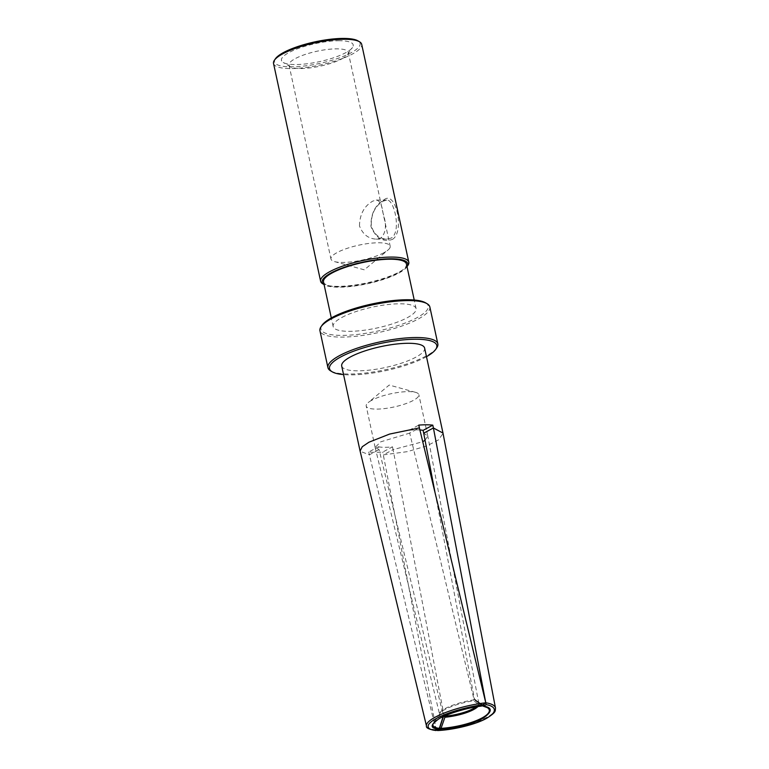 <?xml version="1.0" encoding="UTF-8"?>
<svg xmlns="http://www.w3.org/2000/svg" width="769" height="769" viewBox="0 0 769 769"><rect width="100%" height="100%" fill="white"/><g stroke="black" fill="none" stroke-linecap="round" stroke-linejoin="round"><path stroke-width="0.58" stroke-dasharray="3.85 2.88" d="M429.852 306.956A56.224 14.178 -12.2 0 1 418.221 319.029A56.224 14.178 -12.2 0 1 358.364 335.995A56.224 14.178 -12.2 0 1 319.942 330.718M425.642 302.851A54.878 13.832 -12.2 0 1 416.904 317.751A54.878 13.832 -12.2 0 1 351.894 334.967A54.878 13.832 -12.2 0 1 322.076 325.239M436.715 347.915A56.224 14.178 -12.2 0 1 385.884 369.629A56.224 14.178 -12.2 0 1 330.612 370.86M426.478 356.672A54.878 13.832 -12.2 0 1 343.551 374.599M419.893 429.938A26.934 6.786 167.8 0 0 409.089 430.313L409.694 433.12L380.751 441.819L375.147 447.395L379.088 449.586L443.3 715.487L442.925 717.246L443.396 716.285A26.934 6.258 -13.6 0 1 439.56 714.161L433.514 723.168A35.96 8.353 -13.6 0 1 480.99 705.971L473.589 700.751A27.328 6.344 166.4 0 0 439.81 713.497L439.81 713.497A27.328 6.344 166.4 0 0 442.233 717.093M371.773 400.274A26.934 6.786 167.8 0 0 368.178 402.61A26.934 6.786 167.8 0 0 366.198 406.051A26.934 6.786 167.8 0 0 393.959 406.993A26.934 6.786 167.8 0 0 418.845 394.67A26.934 6.786 167.8 0 0 415.625 392.353A26.934 6.786 167.8 0 0 371.773 400.274M341.696 366.015A42.42 10.699 167.8 0 0 385.423 367.505A42.42 10.699 167.8 0 0 424.623 348.088M443.3 715.487L439.339 728.368M375.157 447.433L439.56 714.161A26.934 6.258 -13.6 0 1 473.925 699.867L473.589 700.751M480.99 705.971L482.153 704.74L473.906 699.031L409.694 433.12L419.403 427.9M378.473 446.77A26.934 6.786 167.8 0 0 392.478 446.827L382.77 452.047A42.42 10.699 -12.2 0 1 368.764 451.989L378.473 446.77L379.079 449.586L369.38 454.806L436.061 730.444M435.1 492.881L474.463 699.031L482.25 704.75L482.701 705.98A35.96 9.776 -10.8 0 1 487.354 707.663L477.78 701.703A27.328 7.43 169.2 0 0 475.588 700.761L482.701 705.98M474.463 699.031L475.588 700.761L474.713 699.877A26.934 7.325 -10.8 0 1 478.703 702.731A26.934 7.325 -10.8 0 1 475.953 706.922M439.733 727.897L442.146 720.274M436.427 730.339L382.77 452.047M392.478 446.827L393.094 449.644L422.748 441.733M425.046 440.252L427.785 436.061L423.7 433.187M409.089 430.313L418.797 425.094M473.925 699.867L473.906 699.031M368.764 451.989L369.37 454.806L360.142 451.259M444.184 716.285L393.084 449.644L383.375 454.863L407.262 451.663L426.66 445.962L438.541 439.858L443.05 433.399M443.492 716.497L443.848 715.487M341.936 317.424A42.42 10.699 -12.2 0 1 387.095 304.63A42.42 10.699 -12.2 0 1 416.087 308.6A42.42 10.699 -12.2 0 1 376.887 328.017A42.42 10.699 -12.2 0 1 333.16 326.537A42.42 10.699 -12.2 0 1 341.936 317.424M323.518 281.954A42.42 10.699 167.8 0 0 367.246 283.444A42.42 10.699 167.8 0 0 406.445 264.027M383.923 252.713A30.299 7.642 -12.2 0 1 334.592 261.614A30.299 7.642 -12.2 0 1 330.958 259.009A30.299 7.642 -12.2 0 1 358.96 245.138A30.299 7.642 -12.2 0 1 390.191 246.205A30.299 7.642 -12.2 0 1 387.961 250.079A30.299 7.642 -12.2 0 1 383.923 252.713M339.494 40.728A36.701 9.247 167.8 0 0 296.699 49.062A36.701 9.247 167.8 0 0 283.223 62.481A36.701 9.247 167.8 0 0 319.298 61.683A36.701 9.247 167.8 0 0 352.481 47.505A36.701 9.247 167.8 0 0 339.494 40.728M341.994 58.79A30.299 7.642 167.8 0 0 347.665 54.445A30.299 7.642 167.8 0 0 348.27 52.282A30.299 7.642 167.8 0 0 336.947 48.851A30.299 7.642 167.8 0 0 304.947 54.532A30.299 7.642 167.8 0 0 289.038 65.086A30.299 7.642 167.8 0 0 290.48 66.816A30.299 7.642 167.8 0 0 313.541 67.403A30.299 7.642 167.8 0 0 341.994 58.79M275.437 58.752A43.766 11.035 167.8 0 0 299.218 66.509A43.766 11.035 167.8 0 0 351.068 52.782A43.766 11.035 167.8 0 0 358.037 40.901M406.888 266.872L407.022 266.68A43.766 11.035 -12.2 0 1 406.888 266.872A43.766 11.035 -12.2 0 1 367.313 283.771A43.766 11.035 -12.2 0 1 324.287 284.732A43.766 11.035 -12.2 0 1 324.095 284.607L324.287 284.732M359.479 225.903C359.738 214.33 364.17 206.073 372.773 201.122L376.301 200.084C379.703 200.459 381.953 204.814 383.039 213.138C386.845 224.74 386.086 233.045 380.761 238.063L376.156 239.121C368.274 238.707 362.708 234.305 359.479 225.903M273.524 63.443A45.111 11.372 167.8 0 0 304.351 67.672A45.111 11.372 167.8 0 0 352.375 54.061A45.111 11.372 167.8 0 0 361.709 44.381M407.906 265.411A45.111 11.372 -12.2 0 1 399.467 271.861A45.111 11.372 -12.2 0 1 357.095 284.693A45.111 11.372 -12.2 0 1 322.769 283.819M391.133 238.111L386.624 239.14C379.28 238.707 374.167 234.334 371.283 226.038C370.937 214.426 374.888 206.14 383.145 201.17L386.797 200.123C394.247 198.796 401.735 232.344 391.133 238.111M392.45 239.38C404.984 231.892 395.814 189.434 383.914 199.902C375.012 205.15 370.706 214.042 370.975 226.576C375.945 238.275 383.097 242.552 392.45 239.38M426.478 725.965A42.42 9.853 -13.6 0 0 435.754 729.694L439.387 727.734A1.346 0.98 -118.3 0 1 439.416 728.349M482.009 705.74A1.346 0.98 61.7 0 0 482.153 704.74L485.787 702.789M485.797 702.837L482.25 704.75A1.346 0.98 61.7 0 0 482.596 705.519M477.885 706.605A27.328 7.43 169.2 0 0 477.78 701.703L478.703 702.731L427.785 436.061M439.647 728.185A1.346 0.98 -118.3 0 1 439.483 727.734L435.85 729.694A42.42 11.525 -10.8 0 0 495.476 707.989M383.914 199.902L383.145 201.17M415.625 392.353L389.21 385.048L368.178 402.61M475.329 700.607L483.019 706.105M427.785 436.013L418.845 394.67M375.137 447.395L366.198 406.051M416.087 308.6L414.231 300.025M333.16 326.537L331.304 317.953M334.592 261.614L364.304 269.832L387.961 250.079M347.665 54.445L352.481 47.505M290.48 66.816L283.223 62.481M289.038 65.086L330.958 259.009M348.27 52.282L390.191 246.205M386.797 200.113L376.301 200.065M386.624 239.159L376.156 239.121"/><path stroke-width="1.15" d="M343.551 374.599A54.878 13.832 -12.2 0 1 332.141 371.773L330.612 370.86A56.224 14.178 -12.2 0 1 327.93 367.659L319.942 330.718A56.224 14.178 -12.2 0 1 321.067 326.7A56.224 14.178 -12.2 0 1 331.583 318.654A56.224 14.178 -12.2 0 1 384.385 302.659A56.224 14.178 -12.2 0 1 427.17 303.765A56.224 14.178 -12.2 0 1 429.852 306.956L437.84 343.897A56.224 14.178 -12.2 0 1 436.715 347.915L435.706 349.376A54.878 13.832 -12.2 0 1 426.478 356.672M321.067 326.7L322.076 325.239A54.878 13.832 -12.2 0 1 371.696 304.043A54.878 13.832 -12.2 0 1 425.642 302.851L427.17 303.765M327.93 367.659A56.224 14.178 -12.2 0 1 339.562 355.595A56.224 14.178 -12.2 0 1 399.419 338.629A56.224 14.178 -12.2 0 1 437.84 343.897M332.141 371.773A54.878 13.832 -12.2 0 1 340.878 356.874A54.878 13.832 -12.2 0 1 405.888 339.658A54.878 13.832 -12.2 0 1 435.706 349.376M482.009 705.74A1.346 0.98 61.7 0 1 481.423 706.057L480.99 705.971M360.142 451.259L426.478 725.965A42.42 9.853 -13.6 0 1 485.787 702.789L481.413 706.057C471.512 707.144 451.441 711.921 439.82 718.236C430.025 724.744 429.64 728.349 438.676 729.041L436.061 730.444C428.006 730.012 422.96 725.638 436.648 718.342C450.076 711.056 473.175 705.731 484.028 704.654L481.279 706.115C467.331 707.615 445.645 714.334 438.426 719.13L433.514 723.168A35.96 8.353 -13.6 0 0 439.339 728.368L438.676 729.041A1.346 0.98 -118.3 0 0 439.416 728.349M360.084 451.057L362.257 446.731L368.918 442.223L389.585 434.072L419.403 427.9L418.797 425.094A42.42 10.699 -12.2 0 1 432.803 425.151L423.094 430.371L423.7 433.187L433.408 427.968L486.143 704.664C494.361 705.817 499.639 711.277 485.941 718.563C472.522 725.859 449.192 730.108 438.176 730.454L440.8 729.05L444.915 717.256A27.328 7.43 169.2 0 0 477.885 706.605M439.647 728.185A1.346 0.98 -118.3 0 0 440.791 729.05C450.836 728.608 471.099 724.754 482.721 718.419C492.477 711.729 492.746 707.605 483.538 706.067L482.701 705.98L483.538 706.067L482.701 705.98L482.25 704.75M432.803 425.151L433.408 427.968L442.992 433.072L424.623 348.088A42.42 10.699 167.8 0 0 395.631 344.118A42.42 10.699 167.8 0 0 350.472 356.912A42.42 10.699 167.8 0 0 341.696 366.015L360.075 450.999M439.387 727.734L439.339 728.368L439.387 727.734M442.233 717.093A27.328 6.344 166.4 0 0 442.925 717.246L439.339 728.368M442.925 717.246L443.396 716.285M435.754 729.694L436.061 730.444M439.483 727.734L441.05 728.378A35.96 9.776 -10.8 0 0 478.539 719.669A35.96 9.776 -10.8 0 0 487.354 707.663L482.701 705.98M475.953 706.922A26.934 7.325 -10.8 0 1 444.184 716.285L444.915 717.256M435.85 729.694L437.532 730.55C453.066 729.944 475.665 724.542 486.575 718.342C496.937 711.758 495.015 711.094 495.476 707.989A42.42 11.525 -10.8 0 0 485.883 702.789L485.797 702.837M423.094 430.371A26.934 6.786 167.8 0 0 419.893 429.938M422.748 441.733L425.046 440.252M485.787 702.789L419.403 427.9M423.7 433.187L435.1 492.881M442.146 720.274L443.492 716.497M414.231 300.025L406.445 264.027A42.42 10.699 167.8 0 0 377.454 260.047A42.42 10.699 167.8 0 0 332.304 272.851A42.42 10.699 167.8 0 0 323.518 281.954L331.304 317.953M408.8 262.181L361.709 44.381A45.111 11.372 167.8 0 0 359.565 41.805L358.037 40.901A43.766 11.035 167.8 0 0 315.011 41.853A43.766 11.035 167.8 0 0 275.437 58.752L274.418 60.222A45.111 11.372 167.8 0 0 273.524 63.443L320.615 281.252A45.111 11.372 -12.2 0 1 329.949 271.563A45.111 11.372 -12.2 0 1 377.973 257.951A45.111 11.372 -12.2 0 1 408.8 262.181A45.111 11.372 -12.2 0 1 407.906 265.411L407.022 266.68A43.766 11.035 -12.2 0 0 382.818 259.134A43.766 11.035 -12.2 0 0 331.266 272.841A43.766 11.035 -12.2 0 0 324.095 284.607L322.769 283.819A45.111 11.372 -12.2 0 1 320.615 281.252M359.565 41.805A45.111 11.372 167.8 0 0 315.213 42.795A45.111 11.372 167.8 0 0 274.418 60.222M482.596 705.519A1.346 0.98 61.7 0 0 483.547 706.067M483.528 706.067L486.143 704.664M443.338 716.564L439.657 728.147L436.042 730.55C429.006 729.435 425.824 727.907 426.478 725.965M443.002 433.149L495.476 707.989"/></g></svg>
